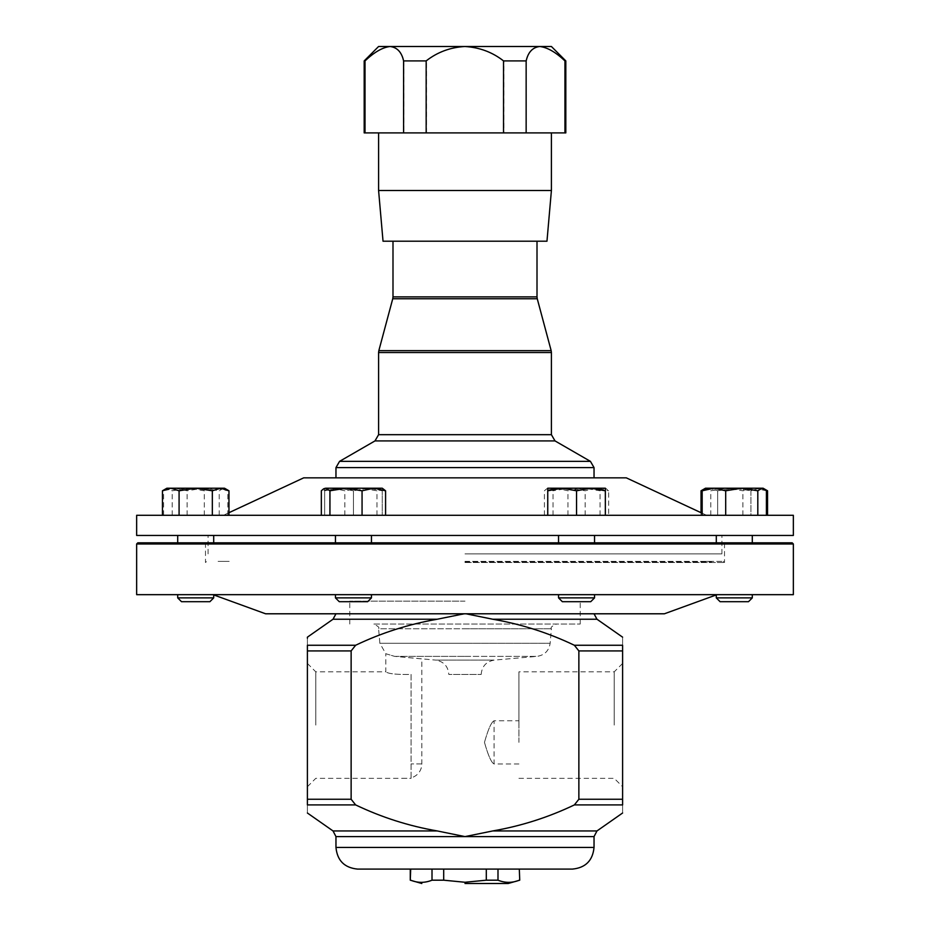 <?xml version="1.0" encoding="UTF-8"?>
<svg xmlns="http://www.w3.org/2000/svg" width="930" height="930" viewBox="0 0 930 930"><rect width="100%" height="100%" fill="white"/><g stroke="black" fill="none" stroke-linecap="round" stroke-linejoin="round"><path stroke-width="0.7" stroke-dasharray="4.65 3.49" d="M622.6 725.086L622.6 786.722L622.6 725.086M614.219 725.086L614.219 671.832L614.219 725.086M518.917 725.086L518.917 671.832L518.917 725.086M484.484 742.373C488.157 755.451 491.354 762.647 494.086 763.972C491.377 762.693 488.18 755.486 484.484 742.373C488.157 755.451 491.354 762.647 494.086 763.972C491.377 762.693 488.18 755.486 484.484 742.373C488.169 729.271 491.366 722.064 494.086 720.762C491.366 722.064 488.169 729.26 484.484 742.373C488.169 729.271 491.366 722.064 494.086 720.762C491.366 722.064 488.169 729.26 484.484 742.373M518.917 742.373L518.917 720.762L518.917 742.373M411.083 777.84L411.083 674.436C396.75 674.68 388.333 673.808 385.822 671.832C388.345 673.808 396.773 674.68 411.083 674.436L411.083 777.84A14.403 14.403 0 0 0 421.825 763.914L421.825 658.893L394.634 656.371L435.67 660.102L465 660.102L435.67 660.102C443.738 661.509 448.121 666.287 448.818 674.459L481.182 674.459L448.818 674.459M406.968 778.317L400.679 778.317L406.968 778.317M315.781 725.086L315.781 671.832L315.781 725.086M307.4 725.086L307.4 786.722L307.4 725.086M307.4 663.45L315.781 671.832L385.822 671.832L385.822 653.732L394.634 656.371L385.822 653.732L379.858 643.281L465 643.281L379.858 643.281L378.591 628.785L465 628.785L378.591 628.785C379.719 627.587 377.987 626.006 373.43 624.042L580.215 624.042L373.43 624.042M465 601.117L349.785 601.117L465 601.117M177.7 597.885L181.513 601.698L209.901 601.698L181.513 601.698L209.901 601.698L213.702 597.885L177.7 597.885L213.702 597.885L177.7 597.885L177.7 594.665L213.702 594.665L177.7 594.665M195.707 542.829L177.7 542.829L195.707 542.829M195.707 535.448L177.7 535.448L195.707 535.448M383.032 241.207L546.968 241.207M378.591 190.511L551.409 190.511M403.853 60.903L403.853 132.909L551.409 132.909L465 132.909L503.839 132.909L503.839 60.903L526.415 60.903C528.333 52.173 532.832 47.372 539.9 46.5L390.24 46.5C397.343 47.349 401.876 52.15 403.853 60.903L426.475 60.903C437.565 52.208 450.411 47.407 465 46.5L465.337 46.5C479.857 47.395 492.691 52.196 503.839 60.903M626.297 477.846L303.703 477.846M136.652 543.98L793.348 543.98M793.348 594.665L136.652 594.665M465 562.522L724.505 562.522L465 562.522M792.197 542.829L137.803 542.829M465 561.371L723.354 561.371L465 561.371M265.596 613.788L664.404 613.788M465 561.952L711.555 561.952L465 561.952M572.38 869.097L357.62 869.097M486.309 880.187L465 882.268L443.691 880.187L443.691 869.097L486.309 869.097L486.309 880.187L497.992 880.187L497.992 869.097L519.312 869.097L519.312 880.187C512.209 883.058 505.106 883.058 497.992 880.187M558.546 597.885L594.549 597.885L590.736 601.698L562.348 601.698L590.736 601.698L562.348 601.698L558.546 597.885L594.549 597.885L558.546 597.885L558.546 594.665L594.549 594.665L558.546 594.665M563.812 542.829L594.549 542.829L563.812 542.829M563.812 535.448L594.549 535.448L563.812 535.448M716.298 597.885L752.3 597.885L734.293 597.885L752.3 597.885L748.487 601.698L720.099 601.698L734.293 601.698L720.099 601.698L716.298 597.885L734.293 597.885L716.298 597.885L716.298 594.665L752.3 594.665L716.298 594.665M747.023 542.829L716.298 542.829L747.023 542.829M747.023 535.448L716.298 535.448L747.023 535.448M371.454 597.885L335.451 597.885L339.264 601.698L367.652 601.698L339.264 601.698L367.652 601.698L371.454 597.885L335.451 597.885L371.454 597.885L371.454 594.665L335.451 594.665L371.454 594.665M371.454 542.829L335.451 542.829L371.454 542.829L335.451 542.829L371.454 542.829L371.454 535.448L335.451 535.448L371.454 535.448M335.451 597.885L335.451 594.665M335.451 542.829L335.451 535.448M734.293 542.829L752.3 542.829L734.293 542.829M734.293 535.448L752.3 535.448L734.293 535.448M465 553.885L721.913 553.885L465 553.885M793.348 535.448L136.652 535.448M793.348 515.29L136.652 515.29M228.966 490.784L220.654 488.215L212.331 490.784L195.707 488.215L179.083 490.784L170.76 488.215L166.563 488.901M212.331 515.29L179.083 515.29L228.966 515.29L212.331 515.29L212.331 490.784M179.083 515.29L162.448 515.29L179.083 515.29L179.083 490.784M166.424 488.959L162.448 490.784M165.889 488.796L167.888 488.215L163.587 490.784L175.34 488.215L166.9 488.215L224.514 488.215L223.526 488.215L227.827 490.784L216.074 488.215L225.525 488.796M204.309 515.29L163.587 515.29L204.309 515.29L204.309 490.784L188.255 488.215L216.074 488.215L204.309 490.784M321.327 515.29L385.578 515.29L321.327 515.29M767.552 490.784L759.24 488.215L734.293 488.215L763.1 488.215L759.24 488.215L750.917 490.784L750.917 515.29L701.034 515.29L767.552 515.29L750.917 515.29L750.917 490.784L734.293 488.215L705.486 488.215L709.346 488.215L701.034 490.784M547.747 515.29L605.349 515.29L547.747 515.29L547.747 488.215L590.945 488.215L576.542 490.784L562.139 488.215L547.747 490.784M382.253 515.29L324.651 515.29L382.253 515.29L382.253 490.784L367.862 488.215L339.055 488.215L367.862 488.215L353.458 490.784L367.862 488.215L382.253 490.784L382.253 488.215L382.253 515.29M725.691 515.29L766.413 515.29L725.691 515.29M608.673 515.29L544.422 515.29L608.673 515.29L608.673 490.784L606.36 488.796L604.361 488.215L600.059 490.784L584.005 488.215L567.939 490.784L556.175 488.215L544.422 490.784L546.724 488.796L548.723 488.215L553.025 490.784L569.09 488.215L585.156 490.784L596.909 488.215L608.673 490.784M734.293 594.665L752.3 594.665L734.293 594.665M465 542.829L724.505 542.829L465 542.829M432.008 880.187C424.917 883.058 417.803 883.058 410.688 880.187L410.688 869.097L432.008 869.097L432.008 880.187L443.691 880.187M486.309 869.097L443.691 869.097M574.368 804.915L622.6 804.915C622.6 815.622 622.6 815.622 622.6 804.915L622.6 650.919L578.867 650.919L574.368 645.257C548.398 632.83 521.184 624.158 492.737 619.229L465.965 613.788L437.263 619.229C408.933 624.111 381.719 632.784 355.632 645.257L351.133 650.919L351.133 799.254L355.632 804.915C381.602 817.342 408.816 826.014 437.263 830.943L465 836.605L492.737 830.943C521.067 826.061 548.282 817.389 574.368 804.915L578.867 799.254L578.867 650.919M574.368 645.257L622.6 645.257C622.6 634.562 622.6 634.562 622.6 645.257L622.6 650.919M355.632 804.915L307.4 804.915C307.4 815.622 307.4 815.622 307.4 804.915L307.4 645.257C307.4 634.562 307.4 634.562 307.4 645.257L355.632 645.257M464.035 613.788L465.965 613.788M547.747 488.215L605.349 488.215L590.945 488.215L605.349 490.784L605.349 488.215L546.724 488.796M605.349 515.29L605.349 490.784M576.542 515.29L576.542 490.784M765.204 489.587L759.24 488.215L750.917 490.784L734.293 488.215L717.669 490.784L734.293 488.215L709.346 488.215L717.669 490.784L709.346 488.215L703.382 489.587M717.669 515.29L717.669 490.784L717.669 515.29M701.034 515.29L701.034 512.697M324.651 488.215L339.055 488.215L353.458 490.784L339.055 488.215L324.651 490.784L339.055 488.215L324.651 488.215L324.651 490.784L324.651 488.215L381.277 488.215L376.976 490.784L360.91 488.215L344.844 490.784L333.091 488.215L321.327 490.784M353.458 515.29L353.458 490.784L353.458 515.29M324.651 515.29L324.651 490.784L324.651 515.29M382.253 488.215L383.276 488.796M344.844 515.29L344.844 490.784M376.976 515.29L376.976 490.784M705.486 488.215L726.842 488.215L710.776 490.784L706.475 488.215L704.475 488.796M766.413 490.784L754.66 488.215L763.1 488.215M754.66 488.215L726.842 488.215L742.896 490.784L754.66 488.215M742.896 515.29L742.896 490.784M710.776 515.29L710.776 490.784M167.888 488.215L188.255 488.215L172.19 490.784L167.888 488.215M187.104 515.29L187.104 490.784L175.34 488.215L203.159 488.215L219.224 490.784L223.526 488.215M220.654 488.215L203.159 488.215L187.104 490.784M227.827 515.29L227.827 490.784M172.19 515.29L172.19 490.784M163.587 515.29L163.587 490.784M219.224 515.29L219.224 490.784M553.025 515.29L553.025 490.784M585.156 515.29L585.156 490.784M544.422 515.29L544.422 490.784M567.939 515.29L567.939 490.784M600.059 515.29L600.059 490.784M464.849 132.909L365.06 132.909L365.06 60.903C374.279 52.173 382.672 47.372 390.24 46.5L378.591 46.5M364.188 60.903L365.06 60.903M364.188 132.909L365.06 132.909M426.475 132.909L426.475 60.903M403.853 132.909L465 132.909M503.839 132.909L526.415 132.909L526.415 60.903M551.409 46.5L539.9 46.5C547.398 47.349 555.756 52.15 564.987 60.903L564.987 132.909L526.415 132.909M564.987 60.903L565.812 60.903M564.987 132.909L565.812 132.909M421.825 763.914L411.083 763.914L421.825 763.914M394.634 656.371L465 656.371L394.634 656.371M465 628.785L551.409 628.785L465 628.785M465 660.102L494.33 660.102L465 660.102M551.409 434.682L378.591 434.682M374.988 440.913L555.012 440.913M378.591 352.528L551.409 352.528M551.165 350.656L378.836 350.656M537.005 296.879L392.995 296.879M392.751 298.751L537.249 298.751M335.963 467.604L594.038 467.604M590.434 461.361L339.566 461.361M594.038 847.439L335.963 847.439M594.038 836.605L335.963 836.605M437.263 619.229L333.021 619.229M351.133 799.254L307.4 799.254M351.133 650.919L307.4 650.919M596.979 830.943L492.737 830.943M437.263 830.943L333.021 830.943M596.979 619.229L492.737 619.229M622.6 799.254L578.867 799.254M465 643.281L550.142 643.281L465 643.281M465 656.371L537.052 656.371L465 656.371M518.917 778.34L614.219 778.34L622.6 786.722M518.917 763.972L494.086 763.972L494.086 720.762L518.917 720.762M307.4 786.722L315.781 778.34L411.083 778.34M481.182 674.459C481.88 666.287 486.262 661.509 494.33 660.102L537.052 656.371C544.573 655.162 548.933 650.802 550.142 643.281L551.409 628.785C550.281 627.587 552.013 626.006 556.57 624.042M349.785 624.042L349.785 601.117M205.495 542.829L205.495 562.522L206.646 561.371M723.354 561.371L724.505 562.522L724.505 542.829M716.298 594.909L716.949 594.665M700.848 561.371L701.511 561.371M229.152 561.371L228.489 561.371M701.999 561.371L702.662 561.371M228.001 561.371L227.339 561.371M703.15 561.371L703.812 561.371M226.85 561.371L226.188 561.371M704.301 561.371L704.975 561.371M225.699 561.371L225.025 561.371M705.452 561.371L706.126 561.371M224.549 561.371L223.874 561.371M706.614 561.371L707.277 561.371M223.386 561.371L222.723 561.371M707.765 561.371L708.428 561.371M222.235 561.371L221.573 561.371M708.916 561.371L709.578 561.371M221.084 561.371L220.422 561.371M710.067 561.371L710.729 561.371M219.933 561.371L219.271 561.371M711.217 561.371L711.88 561.371M218.782 561.371L218.12 561.371M558.546 542.829L558.546 535.448M213.702 597.885L213.702 594.665M213.702 542.829L213.702 535.448M716.298 542.829L716.298 535.448M721.913 553.885L721.913 535.448M702.173 513.232L706.591 515.29M228.966 512.697L223.409 515.29M208.088 553.885L208.088 535.448M752.3 542.829L752.3 535.448M752.3 597.885L752.3 594.665M177.7 542.829L177.7 535.448M594.549 542.829L594.549 535.448M594.549 597.885L594.549 594.665M213.702 594.909L213.051 594.665M605.349 488.215L606.36 488.796M580.215 624.042L580.215 601.117M622.6 663.45L614.219 671.832L518.917 671.832"/><path stroke-width="1.4" d="M213.702 597.885L209.901 601.698L181.513 601.698L177.7 597.885L213.702 597.885L213.702 594.665M546.968 241.207L383.032 241.207L378.591 190.511L551.409 190.511L546.968 241.207M793.348 543.98L136.652 543.98L136.652 594.665L793.348 594.665L793.348 543.98L792.197 542.829L137.803 542.829L136.652 543.98M716.298 594.909L664.404 613.788L265.596 613.788L213.702 594.909M594.038 847.439L335.963 847.439C337.253 860.599 344.472 867.818 357.62 869.097L572.38 869.097C585.528 867.818 592.747 860.599 594.038 847.439L594.038 836.605L465 836.605L437.263 830.943C408.933 826.061 381.719 817.389 355.632 804.915L351.133 799.254L351.133 650.919L355.632 645.257C381.602 632.83 408.816 624.158 437.263 619.229L464.035 613.788M443.691 869.097L443.691 880.187L465 882.268L486.309 880.187L486.309 869.097M465 883.5L508.199 883.5L465 883.5M519.312 869.097L519.731 880.187L519.312 869.097L497.992 869.097L497.992 880.187C505.083 883.058 512.198 883.058 519.312 880.187M497.992 880.187L486.309 880.187M752.3 597.885L716.298 597.885L720.099 601.698L748.487 601.698L752.3 597.885L752.3 594.665M371.454 597.885L335.451 597.885L339.264 601.698L367.652 601.698L371.454 597.885L371.454 594.665M558.546 597.885L594.549 597.885L590.736 601.698L562.348 601.698L558.546 597.885L558.546 594.665M594.549 597.885L594.549 594.665M558.546 542.829L558.546 535.448M594.549 542.829L594.549 535.448M465 535.448L793.348 535.448L793.348 515.29L136.652 515.29L136.652 535.448L465 535.448M228.966 512.697L303.703 477.846L626.297 477.846L702.173 513.232M228.966 515.29L228.966 490.784L220.654 488.215L212.331 490.784L212.331 515.29M179.083 515.29L179.083 490.784L195.707 488.215L212.331 490.784M162.448 515.29L162.448 490.784L170.76 488.215L179.083 490.784M228.966 490.784L224.514 488.215L166.9 488.215L162.448 490.784M410.688 880.187C417.791 883.058 424.894 883.058 432.008 880.187L432.008 869.097L410.688 869.097L410.27 880.187L421.801 883.5M443.691 880.187L432.008 880.187M465.965 613.788L492.737 619.229C521.067 624.111 548.282 632.784 574.368 645.257L622.6 645.257C622.6 634.562 622.6 634.562 622.6 645.257L622.6 804.915C622.6 815.622 622.6 815.622 622.6 804.915L574.368 804.915C548.398 817.342 521.184 826.014 492.737 830.943L465 836.605L335.963 836.605L333.021 830.943L437.263 830.943M355.632 645.257L307.4 645.257C307.4 634.562 307.4 634.562 307.4 645.257L307.4 804.915C307.4 815.622 307.4 815.622 307.4 804.915L355.632 804.915M307.4 638.213L307.4 637.166L333.021 619.229L437.263 619.229M574.368 645.257L578.867 650.919L578.867 799.254L574.368 804.915M562.139 488.215L547.747 488.215L547.747 490.784L562.139 488.215L576.542 490.784L590.945 488.215L562.139 488.215M605.349 488.215L590.945 488.215L605.349 490.784L605.349 488.215M547.747 515.29L547.747 490.784M576.542 515.29L576.542 490.784M605.349 515.29L605.349 490.784M701.034 512.697L701.034 490.784L703.382 489.587M765.204 489.587L767.552 490.784L767.552 515.29M325.64 488.215L323.64 488.796L325.64 488.215L329.941 490.784L345.995 488.215L325.64 488.215M373.825 488.215L345.995 488.215L362.061 490.784L373.825 488.215L382.253 488.215L385.578 490.784L373.825 488.215M321.327 515.29L321.327 490.784L323.64 488.796M329.941 515.29L329.941 490.784M362.061 515.29L362.061 490.784M385.578 515.29L385.578 490.784M767.552 490.784L763.1 488.215L705.486 488.215L701.034 490.784M705.486 488.215L702.173 490.784L713.926 488.215L725.691 490.784L741.745 488.215L757.811 490.784L762.112 488.215L764.111 488.796L766.413 490.784L766.413 515.29M702.173 515.29L702.173 490.784M725.691 515.29L725.691 490.784M757.811 515.29L757.811 490.784M223.526 488.215L220.654 488.215M465 132.909L403.585 132.909L403.585 60.903C401.667 52.173 397.168 47.372 390.1 46.5L464.849 46.5C450.26 47.349 437.367 52.15 426.161 60.903L403.585 60.903M365.013 60.903L364.188 60.903L378.591 46.5L390.1 46.5C382.602 47.349 374.244 52.15 365.013 60.903L365.013 132.909L403.585 132.909M365.013 132.909L364.188 132.909L364.188 60.903M565.812 60.903L564.94 60.903C555.722 52.173 547.328 47.372 539.76 46.5L551.409 46.5L565.812 60.903L565.812 132.909L564.94 132.909L564.94 60.903M526.148 60.903L503.525 60.903C492.389 52.173 479.496 47.372 464.849 46.5L539.76 46.5C532.658 47.349 528.124 52.15 526.148 60.903L526.148 132.909L564.94 132.909M526.148 132.909L503.525 132.909L503.525 60.903M464.849 132.909L503.525 132.909M426.161 132.909L426.161 60.903M392.995 241.207L392.995 296.879L537.005 296.879L537.249 298.751L392.751 298.751L378.836 350.656L551.165 350.656L551.409 352.528L378.591 352.528L378.591 434.682L551.409 434.682L555.012 440.913L374.988 440.913L339.566 461.361L590.434 461.361L594.038 467.604L335.963 467.604L335.963 477.846M578.867 650.919L622.6 650.919M578.867 799.254L622.6 799.254M492.737 830.943L596.979 830.943L622.6 813.006M492.737 619.229L596.979 619.229L594.038 613.788M307.4 650.919L351.133 650.919M307.4 799.254L351.133 799.254M213.702 542.829L213.702 535.448M551.409 132.909L551.409 190.511M378.591 434.682L374.988 440.913M392.995 296.879L392.751 298.751M537.249 298.751L551.165 350.656M551.409 352.528L551.409 434.682M555.012 440.913L590.434 461.361M594.038 467.604L594.038 477.846M537.005 241.207L537.005 296.879M519.731 880.187L508.199 883.5M716.298 597.885L716.298 594.665M716.298 542.829L716.298 535.448M371.454 542.829L371.454 535.448M335.451 542.829L335.451 535.448M335.451 597.885L335.451 594.665M752.3 542.829L752.3 535.448M410.27 869.097L410.27 880.187M333.021 619.229L335.963 613.788M335.963 847.439L335.963 836.605M596.979 619.229L622.6 637.166M333.021 830.943L307.4 813.006M596.979 830.943L594.038 836.605M763.1 488.215L764.111 488.796M335.963 467.604L339.566 461.361M378.591 352.528L378.836 350.656M378.591 132.909L378.591 190.511M177.7 542.829L177.7 535.448M177.7 597.885L177.7 594.665"/></g></svg>
